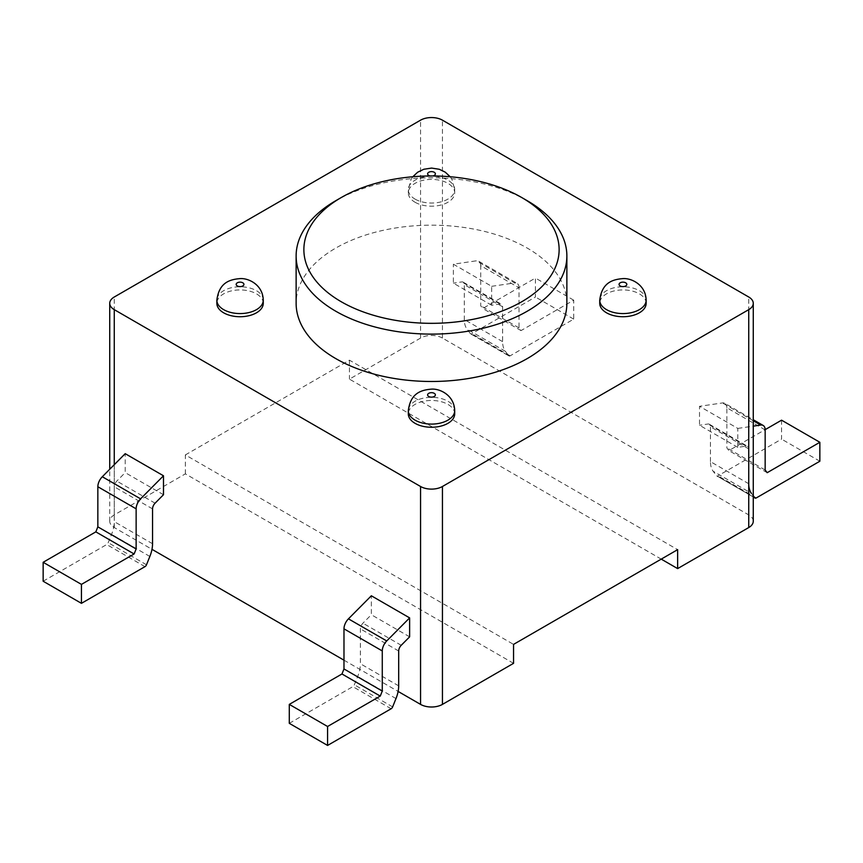 <?xml version="1.0" encoding="UTF-8"?>
<svg xmlns="http://www.w3.org/2000/svg" width="863" height="863" viewBox="0 0 863 863"><rect width="100%" height="100%" fill="white"/><g stroke="black" fill="none" stroke-linecap="round" stroke-linejoin="round"><path stroke-width="0.65" stroke-dasharray="4.32 3.24" d="M415.092 202.276A23.204 13.398 0 0 0 440.378 205.178A23.204 13.398 0 0 0 454.704 192.805A23.204 13.398 0 0 0 431.5 179.407A23.204 13.398 0 0 0 408.296 192.805A23.204 13.398 0 0 0 415.092 202.276M566.872 303.334A135.372 78.155 0 0 0 431.5 225.178A135.372 78.155 0 0 0 296.128 303.334M454.704 413.862A23.204 13.398 0 0 0 431.5 400.464A23.204 13.398 0 0 0 408.296 413.862M646.15 303.334A23.204 13.398 0 0 0 622.935 289.936A23.204 13.398 0 0 0 599.731 303.334M263.269 303.334A23.204 13.398 0 0 0 240.065 289.936A23.204 13.398 0 0 0 216.85 303.334M753.27 521.23A15.469 8.932 0 0 0 748.739 514.92L442.439 338.069L442.439 120.173M513.55 663.334L185.362 473.863L114.261 514.92A15.469 8.932 0 0 0 109.73 521.23A15.469 8.932 0 0 0 114.261 527.552L151.985 549.332M343.981 660.184L398.123 691.436M442.439 338.069A15.469 8.932 180 0 0 420.561 338.069L349.45 379.127L661.231 559.127M185.362 473.863L185.362 454.92L513.55 644.391M185.362 454.92L349.45 360.173L677.638 549.655M349.45 360.173L349.45 379.127M527.217 200.701A135.372 78.155 0 0 0 335.783 200.701M409.623 636.84L371.338 614.736L371.338 595.783M163.485 494.726L125.2 472.622L125.2 453.679M753.27 496.926L716.506 475.696L713.151 471.241A26.386 15.232 120 0 1 710.454 461.64L748.739 483.744L748.739 448.889A5.534 3.193 120 0 0 747.595 446.354A5.534 3.193 120 0 0 746.193 446.128L737.8 447.358L737.8 428.415L699.515 406.311L722.407 402.945A9.687 5.599 120 0 1 724.855 403.345L753.27 419.752M737.8 447.358L699.515 425.254L699.515 406.311M508.652 355.696L470.367 333.593A2.503 1.446 120 0 0 470.626 333.83L508.922 355.934A2.503 1.446 120 0 1 508.652 355.696L505.297 351.241A26.386 15.232 120 0 1 502.611 341.64L502.611 306.786A5.534 3.193 120 0 0 501.457 304.251A5.534 3.193 120 0 0 500.055 304.024L491.662 305.254L491.662 286.311L453.377 264.207L476.268 260.831A9.687 5.599 120 0 1 478.717 261.241L517.013 283.344A9.687 5.599 120 0 0 514.553 282.945L476.268 260.831M491.662 305.254L453.377 283.15L453.377 264.207M398.684 685.858L360.389 663.744L360.389 628.89A5.534 3.193 -60 0 1 362.945 623.183L371.338 614.736M289.288 723.334L352.838 686.646A2.503 1.446 -60 0 0 354.348 684.791L357.703 676.452A26.386 15.232 -60 0 0 360.389 663.744M152.546 543.744L114.261 521.64L114.261 486.786A5.534 3.193 -60 0 1 116.807 481.079L125.2 472.622M43.15 581.231L106.699 544.542A2.503 1.446 -60 0 0 108.209 542.687L111.564 534.348A26.386 15.232 -60 0 0 114.261 521.64M753.27 495.794L751.436 493.345L713.151 471.241M737.8 428.415L753.27 426.139M765.157 429.882L726.862 407.778L726.862 447.897L728.89 450.594L765.147 429.655M781.565 420.173L781.565 439.127L718.016 475.815A2.503 1.446 120 0 1 716.765 475.934L753.27 497.012M710.454 461.64L710.454 426.786A5.534 3.193 120 0 0 709.31 424.251A5.534 3.193 120 0 0 707.908 424.024L699.515 425.254M726.862 407.778A9.687 5.599 120 0 0 724.855 403.345M491.662 286.311L514.553 282.945M508.922 355.934A2.503 1.446 120 0 0 510.162 355.815L573.712 319.127L573.712 300.173L521.036 330.594L519.019 327.897L519.019 287.778L480.723 265.675L480.723 305.793L482.751 308.479L535.427 278.069L535.427 297.023L471.878 333.711A2.503 1.446 120 0 1 470.626 333.83M470.367 333.593L467.012 329.137A26.386 15.232 120 0 1 464.316 319.537L464.316 284.682A5.534 3.193 120 0 0 463.172 282.147A5.534 3.193 120 0 0 461.77 281.921L453.377 283.15M480.723 265.675A9.687 5.599 120 0 0 478.717 261.241M519.019 287.778A9.687 5.599 120 0 0 517.013 283.344M765.157 470.001L726.862 447.897M767.175 472.697L728.89 450.594M819.85 461.23L781.565 439.127M519.019 327.897L480.723 305.793M521.036 330.594L482.751 308.479M573.712 300.173L535.427 278.069M573.712 319.127L535.427 297.023M748.739 514.92L748.739 297.012M420.561 338.069L420.561 120.173M114.261 514.92L114.261 297.012M415.092 199.116A23.204 13.398 0 0 0 440.378 202.028A23.204 13.398 0 0 0 454.704 189.644A23.204 13.398 0 0 0 431.5 176.246A23.204 13.398 0 0 0 408.296 189.644A23.204 13.398 0 0 0 415.092 199.116M454.704 410.702A23.204 13.398 0 0 0 431.5 397.304A23.204 13.398 0 0 0 408.296 410.702M646.15 300.173A23.204 13.398 0 0 0 622.935 286.775A23.204 13.398 0 0 0 599.731 300.173M263.269 300.173A23.204 13.398 0 0 0 240.065 286.775A23.204 13.398 0 0 0 216.85 300.173M114.261 527.552L114.261 464.704M430.206 175.966A3.873 2.233 0 0 0 432.795 175.966M401.23 645.287L362.945 623.183M155.092 503.183L116.807 481.079M753.27 420.766L722.407 402.945M746.193 446.128L707.908 424.024M500.055 304.024L461.77 281.921M398.684 651.004L360.389 628.89M391.122 708.76L352.838 686.646M392.633 706.894L354.348 684.791M395.988 698.566L357.703 676.452M144.984 566.646L106.699 544.542M152.546 508.89L114.261 486.786M146.494 564.79L108.209 542.687M149.849 556.452L111.564 534.348M756.301 497.919L718.016 475.815M748.739 448.889L710.454 426.786M510.162 355.815L471.878 333.711M502.611 306.786L464.316 284.682M502.611 341.64L464.316 319.537M505.297 351.241L467.012 329.137M412.794 176.753L411.144 179.18L408.296 189.644L408.296 192.805M450.206 176.753L451.878 179.191L454.704 189.644L454.704 192.805M109.73 521.23L109.73 469.267M709.31 424.251L747.595 446.354M463.172 282.147L501.457 304.251"/><path stroke-width="1.29" d="M442.439 486.495L748.739 309.644A15.469 8.932 0 0 0 753.27 303.334A15.469 8.932 0 0 0 748.739 297.012L442.439 120.173A15.469 8.932 180 0 0 420.561 120.173L114.261 297.012A15.469 8.932 0 0 0 109.73 303.334A15.469 8.932 0 0 0 114.261 309.644L420.561 486.495A15.469 8.932 0 0 0 442.439 486.495L442.439 704.391L513.55 663.334L513.55 644.391L677.638 549.655L677.638 568.598L748.739 527.552A15.469 8.932 0 0 0 753.27 521.23L753.27 303.334M341.252 197.541L335.783 200.701A135.372 78.155 0 0 0 296.128 255.966L296.128 303.334A135.372 78.155 0 0 0 335.783 358.598A135.372 78.155 0 0 0 483.302 375.534A135.372 78.155 0 0 0 566.872 303.334L566.872 255.966A135.372 78.155 0 0 0 527.217 200.701L521.748 197.541A127.638 73.689 0 0 0 341.252 197.541A127.638 73.689 0 0 0 341.252 301.748A127.638 73.689 0 0 0 521.748 301.748A127.638 73.689 0 0 0 521.748 197.541M408.296 410.702L408.296 413.862A23.204 13.398 0 0 0 415.092 423.334A23.204 13.398 0 0 0 440.378 426.236A23.204 13.398 0 0 0 454.704 413.862L454.704 410.702C454.326 395.394 440.162 388.544 431.586 389.127C420.896 390 410.529 393.204 408.296 410.702A23.204 13.398 0 0 0 415.092 420.173A23.204 13.398 0 0 0 440.378 423.075A23.204 13.398 0 0 0 454.704 410.702M599.731 300.173L599.731 303.334A23.204 13.398 0 0 0 606.527 312.805A23.204 13.398 0 0 0 631.824 315.707A23.204 13.398 0 0 0 646.15 303.334L646.15 300.173C645.772 284.876 631.608 278.026 623.021 278.598C612.331 279.472 601.975 282.676 599.731 300.173A23.204 13.398 0 0 0 606.527 309.644A23.204 13.398 0 0 0 631.824 312.557A23.204 13.398 0 0 0 646.15 300.173M216.85 300.173L216.85 303.334A23.204 13.398 0 0 0 223.646 312.805A23.204 13.398 0 0 0 248.943 315.707A23.204 13.398 0 0 0 263.269 303.334L263.269 300.173C262.891 284.876 248.727 278.026 240.141 278.598C229.45 279.472 219.094 282.676 216.85 300.173A23.204 13.398 0 0 0 223.646 309.644A23.204 13.398 0 0 0 248.943 312.557A23.204 13.398 0 0 0 263.269 300.173M398.123 691.436L420.561 704.391A15.469 8.932 0 0 0 442.439 704.391M151.985 549.332L343.981 660.184M661.231 559.127L677.638 568.598M296.128 255.966A135.372 78.155 0 0 0 335.783 311.23A135.372 78.155 0 0 0 483.302 328.167A135.372 78.155 0 0 0 566.872 255.966M409.623 636.84L409.623 617.886L371.338 595.783L348.447 618.847A9.687 5.599 -60 0 0 343.981 628.836L343.981 668.954L341.964 673.981L289.288 704.391L289.288 723.334L327.573 745.438L391.122 708.76A2.503 1.446 -60 0 0 392.633 706.894L395.988 698.566A26.386 15.232 -60 0 0 398.684 685.858L398.684 651.004A5.534 3.193 -60 0 1 401.23 645.287L409.623 636.84M163.485 494.726L163.485 475.783L125.2 453.679L102.309 476.743A9.687 5.599 -60 0 0 97.843 486.732L97.843 526.851L95.825 531.867L43.15 562.288L43.15 581.231L81.435 603.334L144.984 566.646A2.503 1.446 -60 0 0 146.494 564.79L149.849 556.452A26.386 15.232 -60 0 0 152.546 543.744L152.546 508.89A5.534 3.193 -60 0 1 155.092 503.183L163.485 494.726M409.623 617.886L386.732 640.95L348.447 618.847M386.732 640.95A9.687 5.599 -60 0 0 382.277 650.939L382.277 691.058L380.249 696.085L327.573 726.495L327.573 745.438M163.485 475.783L140.593 498.846A9.687 5.599 -60 0 0 136.138 508.836L136.138 548.954L134.11 553.981L81.435 584.391L81.435 603.334M753.27 419.752L763.151 425.448A9.687 5.599 120 0 1 765.157 429.882L765.157 470.001L767.175 472.697L819.85 442.288L819.85 461.23L756.301 497.919A2.503 1.446 120 0 1 755.049 498.037A2.503 1.446 120 0 1 754.791 497.811L753.27 495.794M748.739 483.744A26.386 15.232 120 0 0 751.436 493.345M753.27 426.139L760.691 425.049L753.27 420.766M763.151 425.448A9.687 5.599 120 0 0 760.691 425.049M765.147 429.655L781.565 420.173L819.85 442.288M382.277 691.058L343.981 668.954M380.249 696.085L341.964 673.981M327.573 726.495L289.288 704.391M136.138 548.954L97.843 526.851M134.11 553.981L95.825 531.867M81.435 584.391L43.15 562.288M748.739 527.552L748.739 309.644M420.561 704.391L420.561 486.495M114.261 464.704L114.261 309.644M432.795 175.966A3.873 2.233 0 0 0 434.92 172.805A3.873 2.233 0 0 0 429.202 172.061A3.873 2.233 0 0 0 428.76 175.437A3.873 2.233 0 0 0 430.206 175.966M428.76 396.495A3.873 2.233 0 0 0 435.232 395.491A3.873 2.233 0 0 0 430.497 392.751A3.873 2.233 0 0 0 428.76 396.495M620.206 285.966A3.873 2.233 0 0 0 626.678 284.963A3.873 2.233 0 0 0 621.943 282.223A3.873 2.233 0 0 0 620.206 285.966M237.325 285.966A3.873 2.233 0 0 0 243.798 284.963A3.873 2.233 0 0 0 239.062 282.223A3.873 2.233 0 0 0 237.325 285.966M140.593 498.846L102.309 476.743M382.277 650.939L343.981 628.836M136.138 508.836L97.843 486.732M754.791 497.811L753.27 496.926M109.73 469.267L109.73 303.334M450.206 176.753L445.232 172.147L439.267 169.277L431.586 168.08L423.809 169.256L417.649 172.233L412.794 176.753M753.27 497.012L755.049 498.037"/></g></svg>
